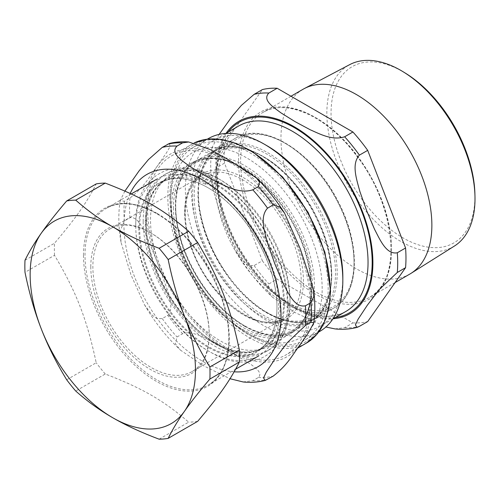 <?xml version="1.0" encoding="UTF-8"?>
<svg xmlns="http://www.w3.org/2000/svg" width="500" height="500" viewBox="0 0 500 500"><rect width="100%" height="100%" fill="white"/><g stroke="black" fill="none" stroke-linecap="round" stroke-linejoin="round"><path stroke-width="0.38" stroke-dasharray="2.5 1.88" d="M90.8 266.675A83.731 48.344 -120 0 0 150.006 369.219A83.731 48.344 -120 0 0 209.213 335.037A83.731 48.344 -120 0 0 150.006 232.488A83.731 48.344 -120 0 0 90.8 266.675M209.213 333.844A82.269 47.5 60 0 1 192.175 371.506A82.269 47.5 60 0 1 128.775 349.469A82.269 47.5 60 0 1 92.869 266.675A82.269 47.5 60 0 1 109.906 229.013A82.269 47.5 60 0 1 151.037 233.088A82.269 47.5 60 0 1 209.213 333.844L209.213 335.037M139.619 227.569A97.1 56.062 -120 0 0 182.006 325.288A97.1 56.062 -120 0 0 256.831 351.3A97.1 56.062 -120 0 0 276.944 306.85A97.1 56.062 -120 0 0 208.281 187.925A97.1 56.062 -120 0 0 159.731 183.119A97.1 56.062 -120 0 0 139.619 227.569M138.794 227.569A97.688 56.4 60 0 1 207.869 187.688A97.688 56.4 60 0 1 276.944 307.331A97.688 56.4 60 0 1 207.869 347.206A97.688 56.4 60 0 1 138.794 227.569M146.231 223.75A97.1 56.062 60 0 1 166.344 179.3A97.1 56.062 60 0 1 241.169 205.312A97.1 56.062 60 0 1 283.556 303.031A97.1 56.062 60 0 1 263.444 347.481A97.1 56.062 60 0 1 214.894 342.675A97.1 56.062 60 0 1 146.231 223.75L146.231 223.275A97.688 56.4 -120 0 0 215.306 342.912A97.688 56.4 -120 0 0 284.381 303.031A97.688 56.4 -120 0 0 215.306 183.394A97.688 56.4 -120 0 0 146.231 223.275M135.744 225.806A101.994 58.888 60 0 1 156.869 179.119A101.994 58.888 60 0 1 235.469 206.444A101.994 58.888 60 0 1 279.994 309.088A101.994 58.888 60 0 1 258.869 355.781A101.994 58.888 60 0 1 180.269 328.456A101.994 58.888 60 0 1 135.744 225.806M143.188 221.513A101.994 58.888 60 0 1 164.312 174.825A101.994 58.888 60 0 1 242.906 202.15A101.994 58.888 60 0 1 287.431 304.794A101.994 58.888 60 0 1 266.306 351.488A101.994 58.888 60 0 1 187.706 324.156A101.994 58.888 60 0 1 143.188 221.513M290.012 300.556A98.637 56.95 60 0 1 269.587 345.712A98.637 56.95 60 0 1 193.575 319.288A98.637 56.95 60 0 1 150.525 220.025A98.637 56.95 60 0 1 170.95 174.869A98.637 56.95 60 0 1 220.269 179.756A98.637 56.95 60 0 1 290.012 300.556L290.012 303.3A101.994 58.888 60 0 1 268.888 349.994A101.994 58.888 60 0 1 190.294 322.669A101.994 58.888 60 0 1 145.769 220.025A101.994 58.888 60 0 1 166.894 173.331A101.994 58.888 60 0 1 217.894 178.381A101.994 58.888 60 0 1 290.012 303.3M159.125 439.181L188.637 422.144C163.85 400.656 142.469 388.312 105.25 374L75.738 391.037M25 260.262L54.513 243.225C76.231 217.581 86.919 202.375 96.2 183.912M66.694 379.781L96.2 362.744C86.919 319.206 76.231 291.65 54.513 255.287L25 272.325M54.513 255.287A130.931 75.594 60 0 1 54.513 243.225M197.681 421.337A130.931 75.594 60 0 1 188.637 422.144M105.25 374A130.931 75.594 60 0 1 96.2 362.744M124.9 191.088L120.181 200.606L124.369 201.281L129.95 198.062C145.394 186.106 149.775 175.744 157.156 166.344L166.663 152.537L170.081 146.525L169.419 143.463M243.1 381.956L252.775 380.712L258.356 377.488C263.069 372.762 255.188 367.756 250.675 364.162L228.744 350.85L205.675 338.188C199.462 335.581 190.781 331.031 182.594 333.75L177.013 336.975L175.312 343.725L180.444 350.119L203.206 365.594L230.006 378.731M167.825 315.381C173.412 309.419 169.669 298.519 167.838 291.112L157.156 261.794L145.338 233.125C141.806 226.706 137.269 216.262 129.95 217.75L124.369 220.969L120.194 230.819L121.088 242.55L130.925 274.744L144.469 304.738L151.981 315.019L156.838 318.581L162.25 318.6L167.825 315.381A128.594 74.244 -120 0 0 182.594 333.75M147.575 208.538A114.781 66.269 -120 0 0 197.681 324.05A114.781 66.269 -120 0 0 286.131 354.8A114.781 66.269 -120 0 0 309.906 302.256A114.781 66.269 -120 0 0 259.8 186.744A114.781 66.269 -120 0 0 171.35 155.994A114.781 66.269 -120 0 0 147.575 208.538M207.869 176.425L210.138 176.156L210.944 179.887L207.869 184.075L205.606 184.344L204.794 180.619L207.869 176.425M216.137 181.2L213.1 185.269L213.731 189.037L216.137 188.85L219.175 184.775L218.531 181.006L216.137 181.2M405.306 73.1A101.744 58.744 -120 0 0 331.05 113.263A101.744 58.744 -120 0 0 404.15 238.525A101.744 58.744 -120 0 0 474.9 193.644M454.444 246.025A104.756 60.481 60 0 1 373.331 219.438A104.756 60.481 60 0 1 326.85 113.225A104.756 60.481 60 0 1 349.712 64.625M303.056 89.269A106.719 61.612 -120 0 0 280.95 138.125A106.719 61.612 -120 0 0 327.531 245.519A106.719 61.612 -120 0 0 409.769 274.106M267.1 145.8A107.112 61.844 -120 0 0 213.544 140.494A107.112 61.844 -120 0 0 191.356 189.525A107.112 61.844 -120 0 0 238.113 297.319A107.112 61.844 -120 0 0 320.65 326.012A107.112 61.844 -120 0 0 342.837 276.981M216.244 167.925L212.069 177.775L212.963 189.506L222.806 221.694L236.35 251.694L243.863 261.975L248.719 265.538L254.125 265.556L262.394 260.781L224.513 163.156L216.244 167.925A128.594 74.244 -120 0 1 216.244 148.238L224.513 143.463L262.394 89.575M219.144 134.388L212.062 147.562L216.244 148.238M334.975 328.906L344.656 327.669L352.919 322.894L277.156 279.156L268.894 283.925L267.194 290.681L272.319 297.075L295.081 312.544L325.887 327.006M262.394 260.781A128.594 74.244 -120 0 0 277.156 279.156M224.513 143.463A128.594 74.244 -120 0 0 224.513 163.156M352.919 322.894A128.594 74.244 -120 0 0 367.688 321.575M208.425 138.556A111.35 64.287 -120 0 0 185.362 189.525A111.35 64.287 -120 0 0 233.969 301.581A111.35 64.287 -120 0 0 319.775 331.413M170.694 198A111.35 64.287 -120 0 0 249.425 334.369A111.35 64.287 -120 0 0 305.1 339.888A111.35 64.287 -120 0 0 328.162 288.913A111.35 64.287 -120 0 0 279.556 176.856A111.35 64.287 -120 0 0 193.756 147.025A111.35 64.287 -120 0 0 170.694 198L170.694 201.456A107.112 61.844 -120 0 0 246.431 332.638A107.112 61.844 -120 0 0 322.169 288.913A107.112 61.844 -120 0 0 246.431 157.731A107.112 61.844 -120 0 0 170.694 201.456M301.194 280.738A82.269 47.5 60 0 1 284.156 318.4A82.269 47.5 60 0 1 220.756 296.363A82.269 47.5 60 0 1 184.85 213.569A82.269 47.5 60 0 1 201.887 175.906A82.269 47.5 60 0 1 243.019 179.981A82.269 47.5 60 0 1 301.194 280.738M173.469 207.763A97.425 56.25 -120 0 0 242.362 327.081A97.425 56.25 -120 0 0 311.256 287.306A97.425 56.25 -120 0 0 242.362 167.981A97.425 56.25 -120 0 0 173.469 207.763M241.344 167.587A98.637 56.95 60 0 1 311.087 288.387A98.637 56.95 60 0 1 290.663 333.544A98.637 56.95 60 0 1 214.656 307.119A98.637 56.95 60 0 1 171.6 207.856A98.637 56.95 60 0 1 192.025 162.7A98.637 56.95 60 0 1 241.344 167.587M184.65 212.281A83.981 48.487 60 0 1 244.037 177.994A83.981 48.487 60 0 1 303.425 280.85A83.981 48.487 60 0 1 244.037 315.138A83.981 48.487 60 0 1 184.65 212.281M83.488 255.294A102.837 59.375 60 0 1 156.206 213.306A102.837 59.375 60 0 1 228.925 339.263A102.837 59.375 60 0 1 156.206 381.244A102.837 59.375 60 0 1 83.488 255.294M157.144 213.456A101.994 58.888 60 0 1 229.262 338.375A101.994 58.888 60 0 1 208.137 385.069A101.994 58.888 60 0 1 129.544 357.744A101.994 58.888 60 0 1 85.019 255.094A101.994 58.888 60 0 1 106.144 208.406A101.994 58.888 60 0 1 157.144 213.456M175.706 207.094A96.662 55.806 60 0 1 244.056 167.631A96.662 55.806 60 0 1 312.406 286.019A96.662 55.806 60 0 1 244.056 325.481A96.662 55.806 60 0 1 175.706 207.094M217.344 183.056A96.662 55.806 -120 0 0 285.694 301.444A96.662 55.806 -120 0 0 354.044 261.981A96.662 55.806 -120 0 0 285.694 143.594A96.662 55.806 -120 0 0 217.344 183.056M215.275 183.056A98.125 56.65 60 0 1 235.6 138.138A98.125 56.65 60 0 1 311.212 164.425A98.125 56.65 60 0 1 354.044 263.169A98.125 56.65 60 0 1 333.725 308.094A98.125 56.65 60 0 1 284.662 303.231A98.125 56.65 60 0 1 215.275 183.056M198.412 192.794A98.125 56.65 -120 0 0 267.794 312.969A98.125 56.65 -120 0 0 316.856 317.825A98.125 56.65 -120 0 0 337.181 272.906A98.125 56.65 -120 0 0 294.35 174.163A98.125 56.65 -120 0 0 218.738 147.869A98.125 56.65 -120 0 0 198.412 192.794M245.087 326.081A98.125 56.65 -120 0 0 294.15 330.938A98.125 56.65 -120 0 0 314.469 286.019A98.125 56.65 -120 0 0 271.637 187.269A98.125 56.65 -120 0 0 196.025 160.981A98.125 56.65 -120 0 0 175.706 205.9A98.125 56.65 -120 0 0 245.087 326.081M192.569 196.163A98.125 56.65 60 0 1 212.887 151.244A98.125 56.65 60 0 1 288.506 177.537A98.125 56.65 60 0 1 331.337 276.281A98.125 56.65 60 0 1 311.012 321.2A98.125 56.65 60 0 1 261.95 316.344A98.125 56.65 60 0 1 192.569 196.163M262.925 314.988A97.15 56.087 -120 0 0 331.619 275.325A97.15 56.087 -120 0 0 262.925 156.337A97.15 56.087 -120 0 0 194.231 196A97.15 56.087 -120 0 0 262.925 314.988M198.125 193.75A97.15 56.087 60 0 1 266.825 154.088A97.15 56.087 60 0 1 335.519 273.075A97.15 56.087 60 0 1 266.825 312.738A97.15 56.087 60 0 1 198.125 193.75M169.894 196.844A113.319 65.425 -120 0 0 250.025 335.637A113.319 65.425 -120 0 0 330.156 289.375A113.319 65.425 -120 0 0 250.025 150.581A113.319 65.425 -120 0 0 169.894 196.844M300.325 344.456A116.9 67.494 -120 0 0 300.325 249.006A116.9 67.494 -120 0 0 228.744 159.95A116.9 67.494 -120 0 0 157.156 166.344A116.9 67.494 -120 0 0 157.156 261.794A116.9 67.494 -120 0 0 228.744 350.85A116.9 67.494 -120 0 0 300.325 344.456M258.356 377.488A128.594 74.244 -120 0 0 273.119 376.169M162.25 318.6A128.594 74.244 -120 0 0 177.013 336.975M252.775 380.712A128.594 74.244 -120 0 0 267.544 379.394M130.175 193.469A111.056 64.119 -120 0 0 123.969 225.212A111.056 64.119 -120 0 0 202.494 361.225A111.056 64.119 -120 0 0 234.169 371.812M124.369 201.281A128.594 74.244 -120 0 0 124.369 220.969M129.95 198.062A128.594 74.244 -120 0 0 129.95 217.75M171.35 155.994L194.163 142.944A114.781 66.269 -120 0 0 191.6 144.3A114.781 66.269 -120 0 0 167.831 196.844A114.781 66.269 -120 0 0 248.994 337.425A114.781 66.269 -120 0 0 306.381 343.113M228.225 132.019A110.031 63.525 -120 0 0 216.569 172.587A110.031 63.525 -120 0 0 294.375 307.35A110.031 63.525 -120 0 0 335.331 317.538M345.863 311.456A107.112 61.844 60 0 1 292.306 306.156A107.112 61.844 60 0 1 216.569 174.969A107.112 61.844 60 0 1 238.75 125.938C226.375 133.25 219.344 147.025 217.644 167.262C216.5 185.694 220.312 205.688 229.081 227.231C242.625 260.512 268.106 291.456 293.769 306.012C314.456 317.462 331.819 319.281 345.863 311.456M226.15 133.212A111.056 64.119 -120 0 0 215.844 172.169A111.056 64.119 -120 0 0 294.375 308.181A111.056 64.119 -120 0 0 333.263 318.738M254.125 265.556A128.594 74.244 -120 0 0 268.894 283.925M344.656 327.669A128.594 74.244 -120 0 0 359.419 326.35M238.544 161.412A108.175 62.456 -120 0 0 315.038 293.9A108.175 62.456 -120 0 0 391.531 249.737A108.175 62.456 -120 0 0 315.038 117.25A108.175 62.456 -120 0 0 238.544 161.412M240.613 161.412A106.719 61.612 -120 0 0 316.075 292.113A106.719 61.612 -120 0 0 369.431 297.394A106.719 61.612 -120 0 0 391.531 248.544A106.719 61.612 -120 0 0 344.95 141.15A106.719 61.612 -120 0 0 262.712 112.556A106.719 61.612 -120 0 0 240.613 161.412M151.037 233.088L150.006 232.488M192.175 371.506L284.156 318.4C259.019 335.781 206.381 295.619 191.031 245.456C180.212 214.169 185.194 184.862 201.887 175.906L109.906 229.013M208.281 187.925L207.869 187.688M276.944 306.85L276.944 307.331M256.831 351.3L263.444 347.481M159.731 183.119L166.344 179.3M214.894 342.675L215.306 342.912M170.95 174.869L192.025 162.7C206.181 155.081 222.862 156.688 242.075 167.512C272.162 184.356 300.619 225.381 308.675 263.406C315.975 295.225 309.044 323.263 290.663 333.544L269.587 345.712M131.194 193.944L106.144 208.406C119.906 200.825 136.662 202.531 156.412 213.525C187.825 231.056 217.913 274.6 226.056 314.469C233.369 347.219 225.95 375.256 208.137 385.069L235.637 369.188M266.306 351.488L268.888 349.994M164.312 174.825L166.894 173.331M220.269 179.756L217.894 178.381M235.6 138.138C263.562 120.337 314.387 152.794 338.612 202.506C361.206 245.763 359.431 294.331 333.725 308.094L316.856 317.825C302.775 325.406 286.181 323.812 267.069 313.038C237.319 296.375 209.163 255.981 200.969 218.337C193.463 186.412 200.306 158.169 218.738 147.869L235.6 138.138M244.356 326.15C263.469 336.919 280.069 338.519 294.15 330.938L311.012 321.2C336.538 307.519 338.5 259.519 316.319 216.456C292.262 166.325 241.019 133.325 212.887 151.244L196.025 160.981C177.413 173.406 171.388 196.45 177.956 230.1C185.794 268.094 214.237 309.294 244.356 326.15M266.337 312.125C278.306 318.931 289.294 321.9 299.294 321.044C304.244 320.594 308.706 319.2 312.669 316.869C319.494 312.863 324.544 306.319 327.819 297.25C344.712 257.419 304.269 173.85 257.906 154.031C250.606 150.531 243.669 148.525 237.1 148.012C229.537 147.456 222.919 148.819 217.25 152.106C210.431 156.05 205.369 162.506 202.05 171.475C185.825 209.369 221.612 288.556 266.337 312.125M120.181 200.606C118.125 213.7 118.425 227.681 121.094 242.55M144.481 304.731C154.631 322.144 166.619 337.269 180.45 350.112M297.787 348.075L286.131 354.8M213.731 189.037C231.513 200.775 246.75 217.712 259.444 239.838C267.731 254.669 273.431 269.637 276.537 284.756C281.969 317.125 276.531 338.4 260.225 348.587C238.481 363.312 193 339.2 167.256 294.9C151.444 267.913 144.15 242.25 145.375 217.906C146.962 199.856 153.094 187.738 163.781 181.537C174.775 175.231 188.713 176.169 205.606 184.344M210.138 176.156C172.587 155.044 135.794 176.519 135.875 220.544C133.069 265.494 168.981 330.444 211.812 352.881C251.412 376.125 288.706 353.062 288.137 309.288C288.506 285.275 281.594 260.481 267.4 234.913C254 211.588 237.712 193.612 218.531 181.006M225.756 133.438L213.544 140.494M332.869 318.962L320.65 326.012M212.062 147.562C210 160.65 210.306 174.631 212.969 189.506M236.356 251.688C246.513 269.1 258.5 284.225 272.325 297.069M207.425 139.131L193.756 147.025M318.769 331.994L305.1 339.888M246.431 332.638L249.425 334.369M290.988 96.237L262.712 112.556C285.725 98.125 326.744 116.144 355.538 154.481C396.275 205.125 402.9 281.062 369.431 297.394L395.1 282.575"/><path stroke-width="0.75" d="M105.25 183.1C142.469 197.413 163.85 209.756 188.637 231.244L159.125 248.281C141.319 241.594 125.881 234.456 112.806 226.881C99.688 219.338 87.331 210.419 75.738 200.138L105.25 183.1A130.931 75.594 60 0 0 96.2 183.912L66.694 200.95C56.238 213.2 47.744 223.975 41.219 233.275C34.644 242.606 29.238 251.606 25 260.262A130.931 75.594 60 0 0 25 272.325C29.238 293.062 34.644 311.863 41.219 328.725A116.9 67.494 60 0 1 41.219 233.275A116.9 67.494 60 0 1 112.806 226.881A116.9 67.494 60 0 1 184.394 315.938A116.9 67.494 60 0 1 184.394 411.388A116.9 67.494 60 0 1 112.806 417.781A116.9 67.494 60 0 1 41.219 328.725C47.744 345.619 56.238 362.638 66.694 379.781A130.931 75.594 60 0 0 75.738 391.037C87.331 401.319 99.688 410.231 112.806 417.781C125.881 425.356 141.319 432.494 159.125 439.181A130.931 75.594 60 0 0 168.175 438.375C172.413 429.712 177.819 420.719 184.394 411.388C190.919 402.088 199.406 391.306 209.869 379.056L239.375 362.019C230.094 380.487 219.406 395.694 197.681 421.337L168.175 438.375M209.869 366.994C199.406 349.85 190.919 332.831 184.394 315.938C177.819 299.075 172.413 280.275 168.175 259.538L197.681 242.5C219.406 278.863 230.094 306.413 239.375 349.956L209.869 366.994A130.931 75.594 60 0 1 209.869 379.056M66.694 200.95A130.931 75.594 60 0 1 75.738 200.138M159.125 248.281A130.931 75.594 60 0 1 168.175 259.538M188.637 231.244A130.931 75.594 60 0 1 197.681 242.5M239.375 349.956A130.931 75.594 60 0 1 239.525 356.075A130.931 75.594 60 0 1 239.375 362.019M188.75 141.981L210.212 149.537L228.744 159.95L256.456 177.975L259.575 182.181L258.356 186.594L252.775 189.812C240.438 193.863 228.1 187.081 218.394 182.838L203.206 174.694L189.094 165.925C181.75 160.319 170.006 153.194 177.013 146.075L182.594 142.85L188.75 141.981C182.062 141.431 175.613 141.925 169.419 143.463L162.25 147.394L148.456 159.562L139.075 170.888L124.9 191.088M230.006 378.731L243.1 381.956C250.694 382.738 258.05 382.238 265.175 380.444L263.544 377.919L266.244 372.212L275.475 358.225L287.238 342.719L305.425 325.5L311 322.281L313.85 322.738L308.506 332.669L300.325 344.456C292.969 353.831 288.6 364.169 273.119 376.169L265.181 380.444M273.119 204.963L279.569 206.9L284.55 213.131L300.325 249.006L313.506 289.325L313.769 296.65L311 302.594L305.425 305.812C294.419 307.969 288.1 292.619 282.656 282.312L274.794 263.744L268.006 244.562C264.925 232.887 259.2 217.2 267.544 208.181L273.119 204.963A128.594 74.244 -120 0 0 258.356 186.594M474.963 195.981L474.9 193.644A101.744 58.744 -120 0 0 405.306 73.1L403.306 71.875A104.756 60.481 60 0 1 474.963 195.981A104.756 60.481 60 0 1 475 198.756A104.756 60.481 60 0 1 454.444 246.025L410.931 273.406A106.719 61.612 -120 0 0 431.869 225.256A106.719 61.612 -120 0 0 386.056 118.675A106.719 61.612 -120 0 0 304.244 88.612A106.719 61.612 -120 0 0 303.056 89.269L290.988 96.237M304.244 88.612L349.712 64.625A104.756 60.481 60 0 1 403.306 71.875M395.1 282.575L409.769 274.106A106.719 61.612 -120 0 0 410.931 273.406M318.769 331.994L319.775 331.413A111.35 64.287 -120 0 0 342.837 280.444L342.837 276.981A107.112 61.844 -120 0 0 267.1 145.8L264.1 144.069A111.35 64.287 -120 0 0 208.425 138.556L207.425 139.131M359.419 326.35L357.062 327.4L355.419 324.869L358.125 319.169L367.356 305.181L379.113 289.675L397.3 272.456L405.569 267.681L367.688 321.575L359.419 326.35M277.156 88.256L352.919 131.994L344.656 136.769C332.319 140.812 319.981 134.031 310.269 129.794L295.081 121.644L280.975 112.875C273.631 107.275 261.881 100.15 268.894 93.025L277.156 88.256A128.594 74.244 -120 0 0 262.394 89.575L254.125 94.344L241.331 105.438L232.55 115.781L219.144 134.388M325.887 327.006L334.975 328.906C342.569 329.694 349.931 329.188 357.056 327.4M397.3 252.769C386.294 254.919 379.975 239.575 374.531 229.269L366.669 210.7L359.888 191.513C356.8 179.844 351.075 164.156 359.419 155.137L367.688 150.363L405.569 247.994L397.3 252.769A128.594 74.244 -120 0 1 397.3 272.456M367.688 150.363A128.594 74.244 -120 0 0 352.919 131.994M405.569 267.681A128.594 74.244 -120 0 0 405.569 247.994M342.837 280.444A111.35 64.287 -120 0 0 264.1 144.069M311 322.281A128.594 74.244 -120 0 0 311 302.594M182.594 142.85A128.594 74.244 -120 0 0 167.825 144.169M305.425 325.5A128.594 74.244 -120 0 0 305.425 305.812M267.544 208.181A128.594 74.244 -120 0 0 252.775 189.812M177.013 146.075A128.594 74.244 -120 0 0 162.25 147.394M234.169 371.812A111.056 64.119 -120 0 0 257.606 237.775A111.056 64.119 -120 0 0 130.175 193.469M330.156 290.562A114.781 66.269 -120 0 0 281.688 176.8A114.781 66.269 -120 0 0 194.169 142.944L206.938 139.194L221.238 139.406L236.513 143.531L252.213 151.394L282.638 176.981L308.131 212.387L324.938 252.387L330.581 291.106L328.862 308.194L324.144 322.912L316.562 334.712L306.381 343.113A114.781 66.269 -120 0 0 330.156 290.562M335.331 317.538A110.031 63.525 -120 0 0 349.394 185.744A110.031 63.525 -120 0 0 228.225 132.019M225.756 133.438L238.75 125.938A107.112 61.844 60 0 1 321.294 154.631A107.112 61.844 60 0 1 368.044 262.425A107.112 61.844 60 0 1 345.863 311.456L332.869 318.962M333.263 318.738A111.056 64.119 -120 0 0 349.9 185.444A111.056 64.119 -120 0 0 226.15 133.212M359.419 155.137A128.594 74.244 -120 0 0 344.656 136.769M268.894 93.025A128.594 74.244 -120 0 0 254.125 94.344M235.637 369.188L258.869 355.781M131.194 193.944L156.869 179.119M313.856 322.738C315.256 312.275 315.138 301.131 313.506 289.325M256.456 177.981C266.875 188.312 276.238 200.031 284.55 213.131M306.381 343.113L297.787 348.075"/></g></svg>
